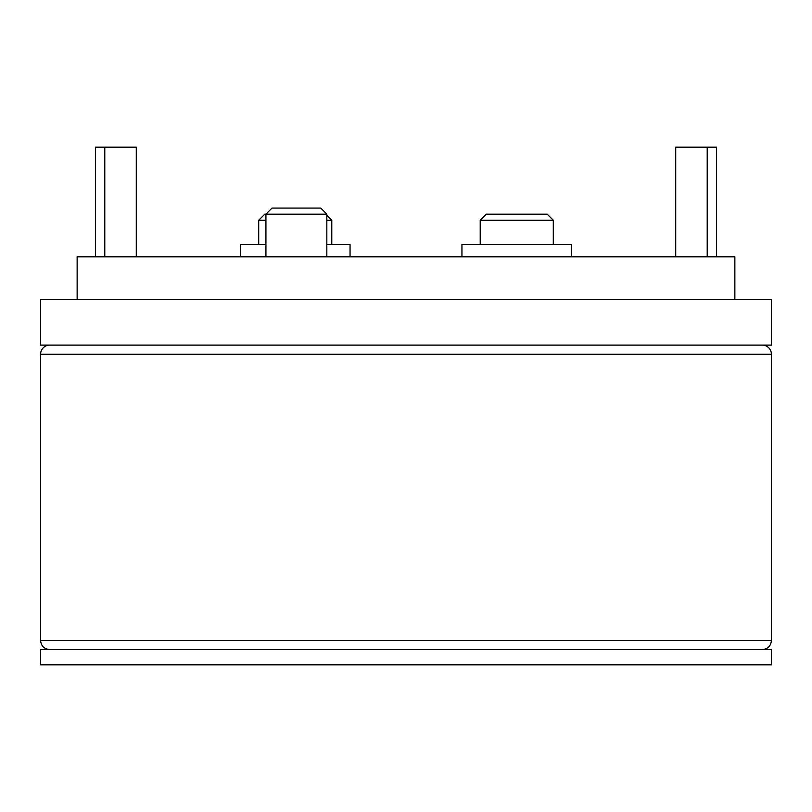 <?xml version="1.0" encoding="UTF-8"?>
<svg xmlns="http://www.w3.org/2000/svg" width="812" height="812" viewBox="0 0 812 812"><rect width="100%" height="100%" fill="white"/><g stroke="black" fill="none" stroke-linecap="round" stroke-linejoin="round"><path stroke-width="1.22" d="M461.947 256.795L461.947 244.615L571.567 244.615L571.567 256.795M486.307 214.165L480.217 220.255L486.307 214.165L547.207 214.165L553.297 220.255L480.217 220.255L480.217 244.615M553.297 220.255L553.297 244.615M240.433 256.795L240.433 244.615L265.93 244.615M326.83 244.615L350.053 244.615L350.053 256.795M265.93 220.255L258.703 220.255L264.793 214.165L265.93 214.165L265.93 256.795M331.783 244.615L331.783 220.255L326.83 215.302L331.783 220.255L326.83 220.255M258.703 220.255L258.703 244.615M272.02 208.075L320.74 208.075L326.83 214.165L265.93 214.165L272.02 208.075M326.83 214.165L326.83 256.795M49.735 345.1A9.135 9.135 0 0 0 40.6 354.235L771.4 354.235A9.135 9.135 0 0 0 762.265 345.1M40.6 649.6L771.4 649.6L771.4 664.825L40.6 664.825L40.6 649.6M406 299.425L771.4 299.425L771.4 345.1L40.6 345.1L40.6 299.425L406 299.425M77.14 299.425L77.14 256.795L734.86 256.795L734.86 299.425M95.41 256.795L95.41 147.175L104.789 147.175L104.789 256.795M104.789 147.175L136.284 147.175L136.284 256.795M716.59 256.795L716.59 147.175L675.716 147.175L675.716 256.795M707.211 147.175L707.211 256.795M771.4 354.235L771.4 640.465L40.6 640.465C41.087 645.966 44.132 649.011 49.735 649.6M771.4 640.465C770.913 645.966 767.868 649.011 762.265 649.6M40.6 354.235L40.6 640.465"/></g></svg>
